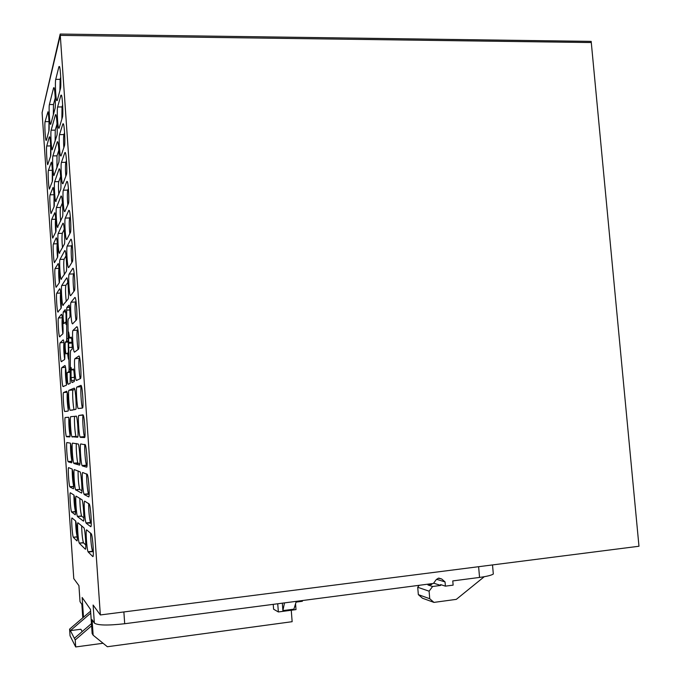 <?xml version="1.0" encoding="UTF-8"?>
<svg xmlns="http://www.w3.org/2000/svg" width="681" height="681" viewBox="0 0 681 681"><rect width="100%" height="100%" fill="white"/><g stroke="black" fill="none" stroke-linecap="round" stroke-linejoin="round"><path stroke-width="1.02" d="M591.287 42.545L638.974 546.247L100.345 614.952L60.286 35.378L591.287 42.545L591.176 41.388L60.192 34.05L42.094 112.68L60.286 35.378L591.287 42.545L591.176 41.388M82.784 617.837L81.865 604.396L80.017 601.638L78.928 585.643L73.778 578.603L42.094 112.68L60.192 34.05M83.508 617.216L82.154 597.484L90.488 609.418L92.148 633.602L93.152 635.211L92.08 619.693L94.353 623.081C97.706 625.413 107.819 625.626 124.7 623.728L302.5 600.531L302.33 601.289L296.073 602.106L293.903 609.154L282.904 610.61L284.496 602.881M100.345 614.952L93.11 605.043L94.353 623.081M90.599 533.07C90.752 541.114 91.39 547.175 92.514 551.252L88.053 551.755C86.683 548.971 85.423 528.345 86.717 529.912L91.373 533.895C92.846 536.883 94.148 558.488 92.727 556.496L88.241 552.061L92.701 551.567L93.348 552.18M86.257 523.272L90.667 526.634C92.046 528.286 90.803 507.098 89.347 504.119L84.742 501.182C83.482 499.931 84.699 520.173 86.053 522.931L91.271 523.212M88.751 496.841L88.615 496.858C89.952 498.177 88.751 477.381 87.33 474.427L82.767 472.529C81.55 471.584 82.724 491.461 84.052 494.202L89.168 494.346M88.615 496.858L84.282 494.559M82.316 465.923L86.572 467.166C87.858 468.162 86.717 447.74 85.312 444.812L80.801 443.952C79.617 443.297 80.75 462.833 82.052 465.549L87.032 465.6M84.555 437.551L84.529 437.551C85.78 438.241 84.674 418.168 83.303 415.265L82.963 414.831L78.843 415.453C77.694 415.087 78.792 434.291 80.069 436.981L84.827 436.998M84.529 437.551L80.349 437.364M80.928 385.361L76.893 387.029C75.778 386.944 76.825 405.833 78.085 408.498L82.495 408.021C83.703 408.413 82.648 388.672 81.294 385.804L80.996 385.361M78.902 355.984L74.944 358.683C73.863 358.87 74.876 377.461 76.11 380.1L76.442 380.483L80.46 378.576C81.635 378.67 80.613 359.253 79.294 356.41L79.022 355.976M72.995 330.413C71.948 330.864 72.927 349.174 74.135 351.779L74.493 352.154L78.434 349.217C79.575 349.021 78.596 329.902 77.302 327.093L76.885 326.684L72.995 330.413L77.43 330.157C76.544 330.54 76.996 343.922 78.06 349.489M74.867 297.461L71.054 302.219C70.041 302.926 70.994 320.972 72.177 323.543L72.552 323.901L76.417 319.934C77.523 319.457 76.578 300.627 75.302 297.844L75.089 297.452M72.858 268.323L69.121 274.102C68.143 275.056 69.053 292.847 70.22 295.392L70.611 295.724L74.399 290.727C75.472 289.987 74.561 271.421 73.318 268.672L73.131 268.314M70.85 239.261L67.198 246.054C66.244 247.263 67.13 264.807 68.27 267.318L68.679 267.624L72.39 261.606C73.429 260.61 72.552 242.291 71.335 239.576L71.173 239.252M65.274 218.09C64.346 219.529 65.206 236.852 66.321 239.329L66.755 239.593L70.39 232.57C71.394 231.31 70.543 213.238 69.351 210.557L68.858 210.284L65.274 218.09L69.683 217.954C69.096 220.635 69.139 225.888 69.802 233.711M68.398 203.61C69.368 202.104 68.543 184.253 67.376 181.606L66.866 181.393L63.359 190.195C62.456 191.863 63.29 208.973 64.389 211.425L64.831 211.646L68.398 203.61M66.661 277.908L61.775 285.484C60.907 286.284 61.809 303.122 62.831 305.301L68.117 299.019C69.079 298.38 68.168 280.623 67.044 278.197L66.891 277.899M59.988 259.435C59.153 260.457 60.03 277.073 61.035 279.227L66.227 271.583C67.164 270.715 66.287 253.187 65.189 250.795L64.789 250.531L59.988 259.435L64.099 259.274C63.563 261.87 63.639 266.986 64.346 274.63M62.916 223.232L58.217 233.464C57.4 234.681 58.251 251.093 59.238 253.23L64.354 244.224C65.257 243.126 64.406 225.82 63.324 223.453L63.222 223.223M74.399 380.313L71.479 380.517L71.062 377.58L71.062 367.434L71.667 369.953L73.352 368.974M71.479 380.517L72.033 382.569L74.169 381.556C74.791 381.615 74.195 370.677 73.488 369.187L73.301 368.983M65.112 309.642L66.031 314.145L66.066 324.454L65.487 322.181L63.869 323.637C63.095 319.278 62.882 315.397 63.239 311.992L65.214 309.642M70.398 372.303L67.376 372.507L68.875 371.622L69.087 369.349L68.645 342.381L72.024 342.177M67.376 372.507C66.815 372.533 67.402 382.901 68.032 384.212L70.169 383.454L70.39 352.886L70.62 350.494L71.956 349.438C72.561 349.319 71.99 338.568 71.301 337.095L69.59 337.938L68.636 332.039L68.645 342.381M69.547 307.301L66.883 307.437L69.121 305.097C69.794 306.552 70.347 317.116 69.76 317.414L68.185 319.168L67.972 321.662L68.441 359.151L67.496 353.243L65.946 353.882C65.155 349.43 64.942 345.539 65.299 342.202L66.517 341.096L66.721 338.729L66.653 310.136L69.811 309.974M66.883 307.437L66.653 310.136M68.943 390.307C67.964 390.196 68.985 408.013 70.083 410.277L75.693 409.451C76.783 409.826 75.744 391.005 74.535 388.485L74.229 388.127L68.943 390.307L73.063 390.009C72.084 389.898 73.012 406.923 74.127 409.783M77.6 437.245C78.724 437.892 77.643 418.764 76.417 416.219L70.739 416.67C69.743 416.321 70.79 434.41 71.905 436.7L77.625 437.245M79.575 465.106L79.515 465.106C80.664 466.034 79.549 446.591 78.298 444.029L72.552 443.11C71.522 442.505 72.603 460.884 73.735 463.191L79.915 463.625M79.515 465.106L73.94 463.489M81.431 493.044C82.622 494.261 81.465 474.478 80.188 471.899L74.365 469.609C73.301 468.758 74.425 487.434 75.574 489.758L81.541 493.035M83.508 521.042L83.354 521.059C84.58 522.565 83.38 502.433 82.086 499.837L76.178 496.177C75.089 495.061 76.246 514.053 77.413 516.394L81.72 516.232L83.865 517.807M83.354 521.059L77.574 516.658M85.474 549.124L85.278 549.141C86.538 550.955 85.295 530.456 83.984 527.843L78 522.812C76.876 521.425 78.077 540.748 79.26 543.106L83.55 542.893L85.806 545.038M85.278 549.141L79.405 543.344M73.412 537.437L76.859 540.833C77.957 542.434 76.774 523.229 75.634 521.008L72.084 518.003C71.071 516.726 72.229 535.138 73.293 537.232L77.293 537.02M75.072 514.751C76.144 516.096 74.995 497.207 73.88 495.002L70.373 492.789C69.385 491.759 70.501 509.873 71.548 511.95L75.199 514.742M73.386 488.728L73.301 488.737C74.34 489.826 73.233 471.243 72.126 469.047L68.653 467.634C67.7 466.834 68.781 484.676 69.82 486.736L73.693 486.617M73.301 488.737L69.973 486.975M68.262 461.837L71.531 462.791C72.535 463.625 71.462 445.331 70.373 443.152L66.942 442.539C66.014 441.978 67.07 459.539 68.083 461.59L71.863 461.514M66.551 436.759L69.76 436.896C70.739 437.491 69.7 419.479 68.628 417.308L65.24 417.504C64.337 417.164 65.359 434.469 66.363 436.504L69.973 436.47M66.644 391.252L63.537 392.528C62.661 392.409 63.648 409.46 64.644 411.477L67.998 411.069C68.951 411.435 67.938 393.686 66.891 391.532L66.687 391.243M64.891 365.535L61.843 367.612C60.992 367.706 61.954 384.518 62.924 386.519L66.236 385.31C67.164 385.437 66.185 367.944 65.146 365.816L64.967 365.527M63.137 339.887L60.149 342.756C59.324 343.054 60.26 359.645 61.213 361.628L64.482 359.611C65.385 359.517 64.431 342.262 63.418 340.151L63.256 339.879M61.392 314.299L58.464 317.959C57.655 318.461 58.566 334.831 59.511 336.789L62.737 333.971C63.605 333.664 62.686 316.639 61.682 314.545L61.537 314.29M59.647 288.77L56.778 293.213C55.995 293.92 56.881 310.076 57.808 312.026L60.992 308.399C61.835 307.872 60.941 291.076 59.954 288.999L59.834 288.761M55.093 268.535C54.335 269.429 55.195 285.39 56.106 287.314L59.247 282.887C60.064 282.155 59.204 265.564 58.234 263.504L55.093 268.535L58.992 268.365C58.515 270.766 58.6 275.601 59.264 282.862M56.174 237.899L53.416 243.909C52.675 244.998 53.518 260.763 54.412 262.67L57.51 257.435C58.311 256.499 57.459 240.112 56.506 238.078L56.429 237.89M54.046 206.718C54.795 205.39 53.995 189.369 53.075 187.377L50.079 194.834C49.381 196.281 50.181 211.697 51.041 213.562L54.046 206.718M55.774 232.042C56.549 230.91 55.731 214.711 54.795 212.702L51.747 219.342C51.024 220.61 51.85 236.196 52.726 238.086L55.774 232.042M56.446 207.543C55.655 208.973 56.48 225.19 57.451 227.301L62.482 216.941C63.359 215.613 62.533 198.52 61.469 196.179L61.043 196L56.446 207.543L60.541 207.433C60.073 209.663 60.098 214.226 60.618 221.129M60.609 189.727C61.46 188.177 60.66 171.28 59.622 168.965L59.179 168.837L54.676 181.699C53.91 183.325 54.718 199.354 55.663 201.44L60.609 189.727M61.443 162.376C60.575 164.266 61.384 181.172 62.456 183.589L62.916 183.768L66.406 174.736C67.342 172.983 66.551 155.345 65.402 152.731L64.874 152.57L61.443 162.376L65.853 162.299C65.342 164.649 65.325 169.314 65.802 176.294M59.536 134.625C58.694 136.745 59.477 153.455 60.524 155.847L61.001 155.966L64.414 145.93C65.333 143.946 64.559 126.504 63.435 123.925L62.89 123.831L59.536 134.625L63.937 134.583C63.469 136.787 63.435 141.154 63.818 147.683M62.439 117.217C63.316 114.995 62.567 97.741 61.477 95.195L60.915 95.178L57.63 106.96C56.821 109.283 57.579 125.823 58.609 128.173L59.094 128.232L62.439 117.217M57.195 100.584L60.464 88.573C61.316 86.129 60.592 69.045 59.519 66.542L58.949 66.593L55.731 79.354C54.948 81.899 55.689 98.26 56.693 100.584L57.195 100.584L56.693 100.584M56.889 135.502C57.689 133.536 56.932 117.004 55.936 114.749L55.467 114.723L51.152 130.182C50.437 132.199 51.203 147.888 52.114 149.914L56.889 135.502M52.914 155.906C52.173 157.728 52.956 173.587 53.884 175.647L58.753 162.58C59.57 160.818 58.796 144.108 57.774 141.827L57.323 141.75L52.914 155.906L57.008 155.847L56.949 167.858M48.411 170.378C47.738 172.012 48.513 187.258 49.364 189.105L52.326 181.452C53.05 179.929 52.267 164.087 51.364 162.121L48.411 170.378L52.292 170.301L52.275 181.589M49.279 136.898L46.751 145.981C46.095 147.786 46.853 162.878 47.687 164.7L50.598 156.247C51.305 154.544 50.547 138.856 49.662 136.915L49.653 136.89M46.368 140.363L48.887 131.101C49.568 129.22 48.828 113.684 47.959 111.761L45.091 121.644C44.452 123.619 45.201 138.566 46.019 140.363L46.019 140.363M50.752 124.257L55.042 108.5C55.808 106.33 55.076 89.96 54.097 87.73L53.612 87.772L49.398 104.525C48.7 106.721 49.449 122.257 50.343 124.257L50.343 124.257M55.229 97.911L53.484 104.516L53.331 114.757M49.023 121.422L48.853 131.212M50.692 145.708L50.564 156.383M58.847 150.195L57.008 155.847M57.042 124.002L55.246 130.148L55.135 141.29M60.711 77.157L60.132 79.371L59.911 90.599M62.643 104.84L62.031 106.943L61.86 119.124M64.576 132.633L63.937 134.583M66.5 160.529L65.853 162.299M60.652 176.473L58.77 181.606C58.336 183.691 58.345 187.973 58.779 194.468M62.456 202.844L60.541 207.433M55.706 219.061L55.638 219.222C55.221 221.274 55.255 225.573 55.74 232.119M54.037 194.528L54.003 206.828M57.366 243.653L57.315 243.764C56.863 245.977 56.923 250.548 57.493 257.461M56.778 293.213L60.669 293.026C60.166 295.682 60.294 300.772 61.043 308.297M62.312 317.823C61.835 321.015 62.014 326.327 62.831 333.767M63.954 342.713C63.52 346.535 63.75 352.043 64.635 359.253M65.589 367.731C65.223 372.235 65.504 377.895 66.449 384.722M67.232 392.877C66.942 398.096 67.291 403.859 68.27 410.166M68.875 418.177C68.687 424.093 69.087 429.898 70.083 435.576M70.535 443.646C70.449 450.184 70.901 455.955 71.897 460.952M72.203 469.269C72.229 476.325 72.722 481.995 73.701 486.294M73.897 495.036C74.008 502.289 74.535 507.796 75.472 511.55L75.506 511.618M75.6 520.931C75.795 528.141 76.332 533.436 77.217 536.807L77.293 536.951M81.66 525.8C81.839 533.359 82.418 538.977 83.397 542.655L83.55 542.893M79.864 498.33C79.941 505.923 80.503 511.806 81.55 515.968L81.72 516.232M78.094 470.903C78.034 478.402 78.57 484.557 79.703 489.358L75.761 490.039M81.907 490.66L79.898 489.639M76.391 443.501C75.821 446.651 76.91 460.96 77.864 462.825L78.077 463.114M76.374 416.125L74.867 416.346C73.829 415.997 74.876 434.069 76.025 436.359L72.135 437.006M77.864 436.717L76.263 436.657M74.782 389.319L73.063 390.009M71.062 377.58L74.408 377.351M64.252 229.293L62.32 233.319C61.818 235.72 61.869 240.563 62.482 247.85M66.04 255.818L64.099 259.274M67.819 282.411L65.887 285.288C65.308 288.123 65.427 293.52 66.236 301.479M68.415 188.526L67.768 190.093C67.215 192.595 67.223 197.558 67.794 204.972M70.33 216.609L69.683 217.954M72.237 244.777L71.616 245.892C70.977 248.778 71.054 254.328 71.828 262.525M74.135 273.03L73.548 273.907C72.867 277.039 72.978 282.879 73.88 291.417M76.025 301.342L75.48 301.989C74.765 305.437 74.919 311.575 75.957 320.402M77.898 329.723L77.43 330.157M79.745 358.155L79.371 358.393C78.392 358.555 79.03 373.895 80.213 378.696M81.55 386.621L81.328 386.714C80.196 386.621 81.175 404.957 82.461 408.03M78.843 415.453L83.235 415.104C82.112 415.308 83.21 434.001 84.504 436.615L84.793 436.989M84.904 444.37C84.231 447.723 85.397 462.944 86.496 465.149L86.759 465.523M86.742 473.899C86.334 478.573 87.5 491.767 88.496 493.768L88.734 494.125M88.649 503.463C88.692 511.533 89.305 517.866 90.496 522.472L90.718 522.804M433.627 583.157L440.667 585.43L440.598 584.596L445.408 586.145L453.137 585.132L452.771 580.919L479.552 577.428C486.719 576.458 491.299 575.334 493.316 574.04L493.155 572.202M79.975 601.076L80.017 601.638M302.5 600.531L433.405 583.447L436.206 579.701L438.309 578.22L441.697 578.986L445.051 581.932L436.572 579.276M93.152 635.211L107.36 646.737L292.149 621.693L291.255 610.253M273.226 604.345L273.6 609.206L278.367 611.955L296.005 609.614L295.554 603.8M440.667 585.43L432.597 586.494L429.098 591.185L417.717 587.277L418.338 594.632L422.458 598.216L433.95 602.396L456.313 599.365L484.259 576.713M417.717 587.277L419.198 585.302M431.694 583.668L431.763 584.451L427.949 584.953L432.597 586.494M418.338 594.632L429.737 598.727L433.95 602.396M428.604 584.077L427.949 584.953M429.098 591.185L429.737 598.727M277.729 603.758L278.367 611.955M282.326 603.162L282.904 610.61M445.408 586.145L445.051 581.932M91.458 623.583L74.374 638.301L70.373 630.632L80.886 629.261L82.214 631.551M90.607 611.129L69.598 629.142L70.373 630.632L90.743 613.147M74.374 638.301L75.225 639.936L91.612 625.805M69.598 629.142L70.049 635.79L75.702 646.95L75.225 639.936M75.702 646.95L103.078 643.264M53.484 104.516L49.398 104.525M53.612 87.772L54.114 87.772M48.972 121.618L45.091 121.644M50.632 145.93L46.751 145.981M55.246 130.148L51.152 130.182M55.467 114.723L55.927 114.723M59.536 66.593L58.949 66.593M60.132 79.371L55.731 79.354M62.031 106.943L57.63 106.96M60.915 95.178L61.469 95.17M63.401 123.831L62.89 123.831M65.342 152.561L64.874 152.57M58.77 181.606L54.676 181.699M55.638 219.222L51.747 219.342M53.961 194.732L50.079 194.834M57.315 243.764L53.416 243.909M62.303 317.746L58.464 317.959M63.929 342.526L60.149 342.756M65.529 367.365L61.843 367.612M67.104 392.273L63.537 392.528M68.602 417.24L65.24 417.504M75.506 511.789L71.692 512.172M74.867 416.346L70.739 416.67M67.828 354.861L68.432 354.818M68.432 353.013L67.393 353.081M68.006 342.041L65.299 342.202M66.517 341.096L68.006 341.002M67.998 338.653L66.721 338.729M69.062 347.497L72.212 347.301M69.087 369.349L70.398 369.255M72.092 343.079L68.772 343.275M71.531 338.006L69.768 338.116M68.875 371.622L70.398 371.511M65.699 311.855L63.239 311.992M73.667 369.817L71.667 369.953M62.32 233.319L58.217 233.464M65.887 285.288L61.775 285.484M67.768 190.093L63.359 190.195M71.616 245.892L67.198 246.054M73.548 273.907L69.121 274.102M75.48 301.989L71.054 302.219M79.371 358.393L74.944 358.683M81.328 386.714L76.893 387.029M124.7 623.728L123.874 611.947M479.552 577.428L478.615 566.703M441.697 578.986L438.845 578.109M59.119 128.173L58.609 128.173M61.043 155.838L60.524 155.847M62.984 183.581L62.456 183.589M56.089 201.423L55.663 201.44M57.894 227.284L57.451 227.301M58.26 312L57.808 312.026M60.022 336.763L59.511 336.789M61.835 361.585L61.213 361.628M63.818 386.459L62.924 386.519M66.891 411.307L64.644 411.477M70.024 436.198L66.363 436.504M71.88 461.25L68.083 461.59M73.701 486.37L69.82 486.736M75.472 511.55L71.548 511.95M77.217 536.807L73.293 537.232M83.397 542.655L79.26 543.106M81.55 515.968L77.413 516.394M79.703 489.358L75.574 489.758M77.864 462.825L73.735 463.191M76.025 436.359L71.905 436.7M72.748 410.073L70.083 410.277M68.432 353.184L67.496 353.243M68.645 384.169L68.032 384.212M72.544 382.322L71.863 382.373M59.698 253.213L59.238 253.23M61.52 279.21L61.035 279.227M63.359 305.275L62.831 305.301M64.933 211.408L64.389 211.425M66.9 239.312L66.321 239.329M68.883 267.292L68.27 267.318M70.884 295.358L70.22 295.392M72.935 323.501L72.177 323.543M75.072 351.719L74.135 351.779M77.447 380.007L76.11 380.1M81.465 408.242L78.085 408.498M84.504 436.615L80.069 436.981M86.496 465.149L82.052 465.549M88.496 493.768L84.052 494.202M90.496 522.472L86.053 522.931M493.316 574.04L492.516 564.924"/></g></svg>
